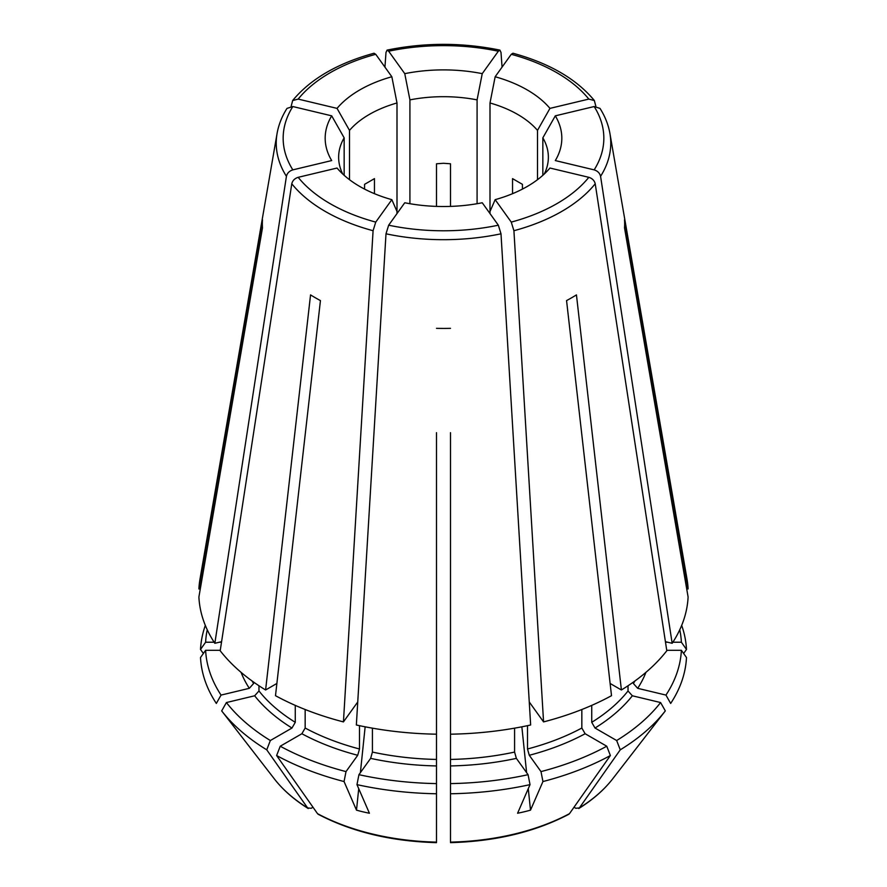 <?xml version="1.0" encoding="UTF-8"?>
<svg xmlns="http://www.w3.org/2000/svg" width="887" height="887" viewBox="0 0 887 887"><rect width="100%" height="100%" fill="white"/><g stroke="black" fill="none" stroke-linecap="round" stroke-linejoin="round"><path stroke-width="1.33" d="M679.764 629.759A237.982 137.396 0 0 1 681.382 642.221L672.856 642.221M667.678 642.221L665.494 642.221M681.382 642.221L686.483 649.439A243.093 140.346 0 0 0 681.671 625.39M599.967 108.38L594.168 106.54L555.306 115.842A128932.091 97259.672 -35.7 0 1 542.844 137.84L542.844 175.316M686.704 588.946L688.101 588.946L624.526 219.799A181.159 104.588 180 0 1 624.526 227.87L688.101 597.018A244.701 141.277 0 0 1 672.158 643.297L600.577 176.313C599.778 173.12 597.65 170.98 594.168 169.872L555.306 160.569A118.326 68.31 0 0 0 555.306 115.842M688.101 588.946A244.701 141.277 0 0 0 686.981 578.945L609.934 133.527C608.415 124.834 605.1 116.452 600 108.391M490.001 213.567L490.001 102.97A104.866 60.549 0 0 1 537.5 130.389L537.5 179.695M396.999 213.567L396.999 102.97A104.866 60.549 0 0 0 349.5 130.389L349.5 179.695M436.504 432.668L436.504 734.192A244.701 141.277 0 0 1 356.352 724.989L386 233.802L388.661 225.198L404.76 202.757A118.326 68.31 0 0 0 482.24 202.757L498.339 225.198L501 233.802L530.648 724.989A244.701 141.277 0 0 1 450.496 734.192L450.496 759.438A202.746 117.062 0 0 0 514.582 752.076L516.367 758.374L528.075 774.684A237.982 137.396 0 0 1 450.496 783.598L450.496 759.438M450.496 432.668L450.496 734.192M522.432 189.097L522.432 184.341L512.542 178.631L512.542 193.688M450.496 206.405L450.496 163.785L443.5 163.286L436.504 163.785L436.504 206.405M374.458 193.688L374.458 178.631L364.568 184.341L364.568 189.097M344.156 175.316L344.156 137.84A104.866 60.549 0 0 0 338.634 157.232A104.866 60.549 0 0 0 342.737 174.018M409.916 203.711L409.916 99.876A104.866 60.549 0 0 1 477.084 99.876L477.084 203.711M544.263 174.018A104.866 60.549 0 0 0 548.366 157.232A104.866 60.549 0 0 0 542.844 137.84M595.864 106.351L594.345 100.564L588.824 99.089L549.951 108.38A118.326 68.31 0 0 0 495.157 76.748A128932.08 40286.276 -76.6 0 1 490.001 102.97M549.951 108.38A128932.091 97259.672 -35.7 0 1 537.5 130.389M502.064 67.124L501 52.433L499.935 50.171L498.339 51.213L482.24 73.654A118.326 68.31 0 0 0 404.76 73.654A128932.08 40286.276 -103.4 0 0 409.916 99.876M482.24 73.654A128932.091 40286.276 -76.6 0 1 477.084 99.876M374.103 53.275L375.744 54.307L391.843 76.748A118.326 68.31 0 0 0 337.049 108.38A128932.08 97259.672 -144.3 0 0 349.5 130.389M391.843 76.748A128932.091 40286.276 -103.4 0 0 396.999 102.97M287 108.391C281.9 116.452 278.585 124.834 277.066 133.527L200.018 578.945A244.701 141.277 0 0 0 198.899 588.946L200.296 588.946M207.236 629.759A237.982 137.396 0 0 0 205.618 642.221L214.144 642.221M219.322 642.221L221.506 642.221M205.329 625.39A243.093 140.346 0 0 0 200.517 649.439A880699.451 719091.554 180 0 0 203.367 653.475M205.618 642.221L200.517 649.439M198.899 588.946L262.474 219.799A181.159 104.588 180 0 0 262.474 227.87L198.899 597.018A244.701 141.277 0 0 0 214.842 643.297L221.584 641.678M252.03 680.95A202.746 117.062 0 0 0 253.615 683.489L249.314 688.323L221.051 695.086A237.982 137.396 0 0 1 205.618 650.293L220.264 650.293M253.615 683.489L253.615 682.092M205.618 650.293L200.517 657.511A243.093 140.346 0 0 0 216.328 703.435L221.051 695.086M287.033 108.38L292.832 106.54L331.694 115.842A118.326 68.31 0 0 0 331.694 160.569L292.832 169.872C289.35 170.98 287.222 173.12 286.423 176.313L214.842 643.297M331.694 115.842A128932.08 97259.672 -144.3 0 0 344.156 137.84M250.844 748.528A170.57 76.293 -90.6 0 0 251.276 749.094A170.57 76.293 -90.6 0 0 251.708 749.659A1081948.33 816165.677 -35.7 0 1 221.683 710.897A243.093 140.346 0 0 0 266.743 749.825A880699.451 508474.513 120 0 0 307.634 807.946L311.204 808.268L312.989 807.237M265.601 689.986L310.55 294.883A181.159 104.588 180 0 0 320.44 300.593L275.491 695.685A244.701 141.277 0 0 0 343.435 721.907L373.083 230.72L375.744 222.105L391.843 199.664A118.326 68.31 0 0 1 337.049 168.031L298.176 177.322C294.706 178.431 292.577 180.582 291.779 183.775L220.198 650.748A244.701 141.277 0 0 0 265.601 689.986L276.877 683.467M258.971 685.762L258.971 690.951L254.658 695.785L226.407 702.548A237.982 137.396 0 0 0 270.347 740.523L291.978 728.027L295.271 722.317L295.271 705.387M221.683 710.897L226.407 702.548M270.347 740.523L266.743 749.825M305.161 709.511L305.161 728.027L301.868 733.737L280.237 746.222L276.622 755.536A243.093 140.346 0 0 0 344.056 781.547A1081948.863 338067.055 -76.6 0 0 356.496 810.153A170.57 149.26 -130.1 0 0 369.413 813.235A1081948.33 338066.889 -76.6 0 1 356.973 784.629A243.093 140.346 0 0 0 436.504 793.765L436.504 841.575M276.622 755.536A880699.495 508474.535 120 0 0 317.513 813.656L318.233 814.288M343.435 721.907L357.716 702.005M305.161 728.027A202.746 117.062 0 0 0 359.501 748.994L357.716 755.28L346.008 771.601A237.982 137.396 0 0 1 280.237 746.222M359.501 748.994L359.501 725.666M344.056 781.547L346.008 771.601M391.843 199.664A128932.091 40286.276 103.4 0 0 396.999 211.505M372.418 728.16L372.418 752.076L370.633 758.374L358.925 774.684A237.982 137.396 0 0 0 436.504 783.598L436.504 734.192M356.973 784.629L358.925 774.684M436.504 783.598L436.504 793.765M450.496 783.598L450.496 793.765A243.093 140.346 0 0 0 530.027 784.629A1081948.596 338066.978 -103.4 0 1 517.587 813.235A170.57 149.26 130.1 0 0 530.504 810.153A1081948.596 338066.978 -103.4 0 0 542.944 781.547A243.093 140.346 0 0 0 610.378 755.536A880699.495 508474.535 60 0 1 569.487 813.656L568.767 814.288M450.496 793.765L450.496 841.575M514.582 752.076L514.582 728.16M530.027 784.629L528.075 774.684M529.284 702.005L543.565 721.907A244.701 141.277 0 0 0 611.509 695.685L566.56 300.593A181.159 104.588 180 0 0 576.45 294.883L621.399 689.986A244.701 141.277 0 0 0 666.802 650.748L595.221 183.775C594.423 180.582 592.294 178.431 588.824 177.322L549.951 168.031A118.326 68.31 0 0 1 495.157 199.664A128932.08 40286.276 76.6 0 1 490.001 211.505M527.499 725.666L527.499 748.994L529.284 755.28L540.992 771.601A237.982 137.396 0 0 0 606.763 746.222L585.132 733.737L581.839 728.027L581.839 709.511M542.944 781.547L540.992 771.601M606.763 746.222L610.378 755.536M543.565 721.907L513.917 230.72L511.256 222.105L495.157 199.664M610.123 683.467L621.399 689.986M591.729 722.317A202.746 117.062 0 0 0 628.029 690.951L632.342 695.785L660.593 702.548A237.982 137.396 0 0 1 616.653 740.523L595.022 728.027L591.729 722.317L591.729 705.387M628.029 690.951L628.029 685.762M616.653 740.523L620.257 749.825A243.093 140.346 0 0 0 665.317 710.897L660.593 702.548M620.257 749.825A880699.495 508474.535 60 0 1 579.366 807.946L575.796 808.268L574.011 807.237M672.158 643.297L665.416 641.678M633.385 682.092L633.385 683.489L637.686 688.323L665.949 695.086A237.982 137.396 0 0 0 681.382 650.293L666.736 650.293M612.651 778.886C604.069 789.907 592.782 799.786 578.779 808.523L579.366 807.946A185.294 106.972 180 0 0 612.651 778.886L635.724 749.094A170.57 76.293 90.6 0 1 635.292 749.659A1081948.596 816165.876 -144.3 0 0 665.317 710.897M530.504 810.153L528.275 788.665M526.612 772.655L521.855 726.819M356.496 810.153L358.725 788.665M360.388 772.655L365.145 726.819M291.136 106.351L292.655 100.564L298.176 99.089L337.049 108.38M512.897 53.275L511.256 54.307L495.157 76.748M686.483 649.439A880699.495 719091.587 -0 0 1 683.633 653.475M274.349 778.886A185.294 106.972 180 0 0 307.634 807.946L308.232 808.523C294.218 799.786 282.931 789.907 274.349 778.886L251.276 749.094M450.496 328.345A181.159 104.588 180 0 1 436.504 328.345M681.382 650.293L686.483 657.511A243.093 140.346 0 0 1 670.672 703.435L665.949 695.086M635.724 749.094A170.57 76.293 90.6 0 0 636.156 748.528M384.936 67.124L386 52.433L387.065 50.171L388.661 51.213L404.76 73.654M594.168 169.872A160.347 92.57 0 0 0 594.168 106.54M600.577 176.313A167.266 96.572 0 0 0 609.934 133.527M241.076 672.357A207.414 119.745 0 0 0 249.314 688.323M254.658 695.785A207.414 119.745 0 0 0 291.978 728.027M258.971 690.951A202.746 117.062 0 0 0 295.271 722.317M436.504 842.118A185.294 106.972 180 0 1 317.513 813.656M301.868 733.737A207.414 119.745 0 0 0 357.716 755.28M370.633 758.374A207.414 119.745 0 0 0 436.504 765.936M372.418 752.076A202.746 117.062 0 0 0 436.504 759.438M569.487 813.656A185.294 106.972 180 0 1 450.496 842.118M450.496 765.936A207.414 119.745 0 0 0 516.367 758.374M529.284 755.28A207.414 119.745 0 0 0 585.132 733.737M527.499 748.994A202.746 117.062 0 0 0 581.839 728.027M511.256 222.105A160.347 92.57 0 0 0 588.824 177.322M595.022 728.027A207.414 119.745 0 0 0 632.342 695.785M637.686 688.323A207.414 119.745 0 0 0 645.924 672.357M633.385 683.489A202.746 117.062 0 0 0 634.97 680.95M588.824 99.089A160.347 92.57 0 0 0 511.256 54.307M498.339 51.213A160.347 92.57 0 0 0 388.661 51.213M375.744 54.307A160.347 92.57 0 0 0 298.176 99.089M292.832 106.54A160.347 92.57 0 0 0 292.832 169.872M277.066 133.527A167.266 96.572 0 0 0 286.423 176.313M298.176 177.322A160.347 92.57 0 0 0 375.744 222.105M291.779 183.775A167.266 96.572 0 0 0 373.083 230.72M388.661 225.198A160.347 92.57 0 0 0 498.339 225.198M386 233.802A167.266 96.572 0 0 0 501 233.802M513.917 230.72A167.266 96.572 0 0 0 595.221 183.775M318.233 814.299C351.951 831.939 391.367 841.386 436.493 842.65M450.507 842.65C495.633 841.386 535.049 831.939 568.767 814.299M594.357 100.519C576.461 78.965 549.33 63.199 512.952 53.231M499.902 50.104C462.304 42.443 424.696 42.443 387.098 50.104M374.048 53.231C337.67 63.199 310.539 78.965 292.643 100.519"/></g></svg>
